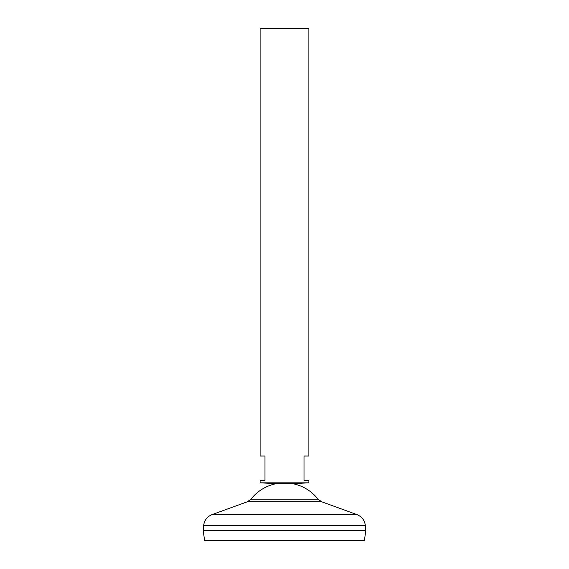 <?xml version="1.0" encoding="UTF-8"?>
<svg xmlns="http://www.w3.org/2000/svg" width="569" height="569" viewBox="0 0 569 569"><rect width="100%" height="100%" fill="white"/><g stroke="black" fill="none" stroke-linecap="round" stroke-linejoin="round"><path stroke-width="0.85" d="M308.889 482.839L260.111 482.839L260.111 480.4L264.99 480.4L264.99 456.011L260.111 456.011L260.111 28.45L308.889 28.45L308.889 456.011L304.01 456.011L304.01 480.4L308.889 480.4L308.889 482.839L292.63 483.65L276.37 483.65A42.682 42.682 0 0 0 250.957 499.155L247.344 501.773L212.13 514.575C207.123 516.638 204.278 520.365 203.617 525.742L203.211 530.614L284.5 530.614L203.211 530.635L204.605 540.55L364.395 540.55L365.789 530.635L284.5 530.635L365.789 530.614L365.383 525.742L203.617 525.742M292.63 483.65A42.682 42.682 0 0 1 318.043 499.155L250.957 499.155M318.043 499.155L321.656 501.773L356.87 514.575L212.13 514.575M321.656 501.773L247.344 501.773M356.87 514.575C361.877 516.638 364.722 520.365 365.383 525.742M276.37 483.65L260.111 482.839"/></g></svg>
